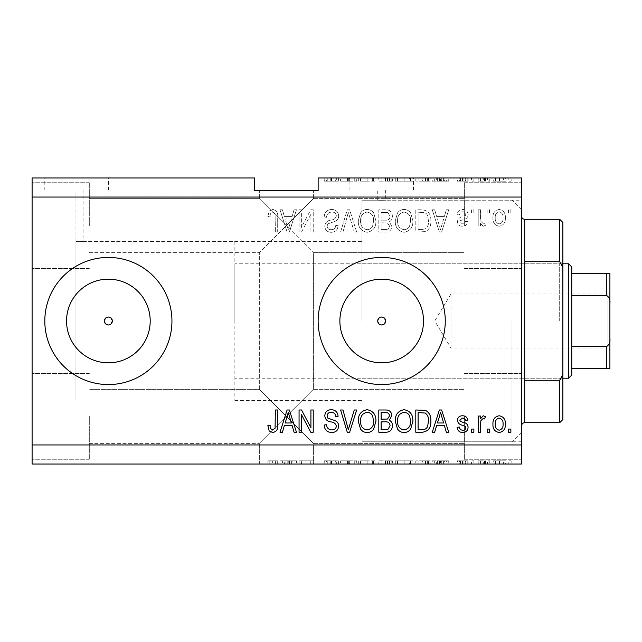 <?xml version="1.0" encoding="UTF-8"?>
<svg xmlns="http://www.w3.org/2000/svg" width="642" height="642" viewBox="0 0 642 642"><rect width="100%" height="100%" fill="white"/><g stroke="black" fill="none" stroke-linecap="round" stroke-linejoin="round"><path stroke-width="0.48" stroke-dasharray="3.21 2.41" d="M108.378 279.174A41.826 41.826 0 0 0 66.551 321A41.826 41.826 0 0 0 108.378 362.826A41.826 41.826 0 0 0 150.204 321A41.826 41.826 0 0 0 108.378 279.174M381.701 279.174A41.826 41.826 0 0 0 339.875 321A41.826 41.826 0 0 0 381.701 362.826A41.826 41.826 0 0 0 423.527 321A41.826 41.826 0 0 0 381.701 279.174M381.701 257.434A63.566 63.566 0 0 0 318.143 321A63.566 63.566 0 0 0 381.701 384.566A63.566 63.566 0 0 0 445.267 321A63.566 63.566 0 0 0 381.701 257.434M108.378 257.434A63.566 63.566 0 0 0 44.812 321A63.566 63.566 0 0 0 108.378 384.566A63.566 63.566 0 0 0 171.944 321A63.566 63.566 0 0 0 108.378 257.434M234.868 241.544L234.868 400.456L234.868 241.544L75.957 241.544L79.929 241.641L75.957 241.544L75.957 400.456L75.957 190.056L79.929 190.056L75.957 190.056M76.599 177.978L44.812 177.978L76.599 177.978M76.599 190.056L44.812 190.056L76.599 190.056M381.701 190.056L413.488 190.056L381.701 190.056M381.701 200.296C376.581 200.224 376.581 200.224 381.701 200.296C376.581 200.224 376.581 200.224 381.701 200.296C386.829 200.224 386.829 200.224 381.701 200.296C386.829 200.224 386.829 200.224 381.701 200.296M381.701 177.978L413.488 177.978L381.701 177.978M377.729 321A3.972 3.972 0 0 1 381.701 317.028A3.972 3.972 0 0 1 385.673 321C383.033 326.12 380.385 326.12 377.729 321C380.377 315.88 383.025 315.88 385.673 321A3.972 3.972 0 0 1 381.701 324.972A3.972 3.972 0 0 1 377.729 321M104.405 321A3.972 3.972 0 0 1 108.378 317.028A3.972 3.972 0 0 1 112.35 321C109.702 326.12 107.053 326.12 104.405 321C107.045 315.88 109.694 315.88 112.35 321A3.972 3.972 0 0 1 108.378 324.972A3.972 3.972 0 0 1 104.405 321M66.551 321A41.826 41.826 0 0 1 108.378 279.174A41.826 41.826 0 0 1 150.204 321A41.826 41.826 0 0 1 108.378 362.826A41.826 41.826 0 0 1 66.551 321A41.826 41.826 0 0 1 108.378 279.174A41.826 41.826 0 0 1 150.204 321A41.826 41.826 0 0 1 108.378 362.826A41.826 41.826 0 0 1 66.551 321M339.875 321A41.826 41.826 0 0 1 381.701 279.174A41.826 41.826 0 0 1 423.527 321A41.826 41.826 0 0 1 381.701 362.826A41.826 41.826 0 0 1 339.875 321A41.826 41.826 0 0 1 381.701 279.174A41.826 41.826 0 0 1 423.527 321A41.826 41.826 0 0 1 381.701 362.826A41.826 41.826 0 0 1 339.875 321M318.143 321A63.566 63.566 0 0 1 381.701 257.434A63.566 63.566 0 0 1 445.267 321A63.566 63.566 0 0 1 381.701 384.566A63.566 63.566 0 0 1 318.143 321A63.566 63.566 0 0 1 381.701 257.434A63.566 63.566 0 0 1 445.267 321A63.566 63.566 0 0 1 381.701 384.566A63.566 63.566 0 0 1 318.143 321M44.812 321A63.566 63.566 0 0 1 108.378 257.434A63.566 63.566 0 0 1 171.944 321A63.566 63.566 0 0 1 108.378 384.566A63.566 63.566 0 0 1 44.812 321A63.566 63.566 0 0 1 108.378 257.434A63.566 63.566 0 0 1 171.944 321A63.566 63.566 0 0 1 108.378 384.566A63.566 63.566 0 0 1 44.812 321M286.356 190.69L313.376 190.69L286.356 190.69M286.356 225.655L259.344 198.635L286.356 225.655L259.344 198.635L286.356 225.655L259.344 198.635L286.356 225.655L259.344 198.635L286.356 225.655L259.344 252.667L313.376 198.635L286.356 225.655L313.376 198.635L286.356 225.655L313.376 198.635L286.356 225.655L313.376 198.635L286.356 225.655L313.376 252.667L286.356 225.655M286.356 416.345L259.344 443.365L286.356 416.345L259.344 443.365L286.356 416.345L259.344 389.333L286.356 416.345L259.344 389.333L286.356 416.345L259.344 443.365L286.356 416.345L259.344 443.365L286.356 416.345L259.344 389.333L286.356 416.345L259.344 389.333L286.356 416.345L313.376 389.333L286.356 416.345L313.376 389.333L286.356 416.345L313.376 389.333L286.356 416.345L313.376 389.333L286.356 416.345L313.376 443.365L286.356 416.345M286.356 464.022L313.376 464.022L286.356 464.022M89.31 416.345L89.31 459.255L89.31 416.345M89.31 225.655L89.31 182.745L89.31 225.655M32.1 225.655L32.1 182.745L32.1 225.655M32.1 416.345L32.1 459.255L32.1 416.345M521.545 225.655L521.545 182.745L521.545 225.655M464.335 225.655L464.335 182.745L464.335 225.655M521.545 416.345L521.545 459.255L521.545 416.345M464.335 416.345L464.335 459.255L464.335 416.345M79.929 241.641C85.057 241.536 85.057 241.536 79.929 241.641C85.057 241.536 85.057 241.536 79.929 241.641M362 321L362 200.224L362 321M521.545 321L521.545 200.224L521.545 321M32.1 197.046L32.1 177.978L254.577 177.978L254.577 190.69L318.143 190.69L318.143 177.978L521.545 177.978L521.545 444.954L32.1 444.954L32.1 197.046L521.545 197.046M338.655 177.978L324.21 177.978L338.655 177.978L338.655 181.156L331.649 181.156L331.649 177.978M356.655 177.978L340.605 177.978L356.655 177.978L356.655 181.156L349.649 181.156L349.649 177.978M360.555 181.156L375.923 181.156L367.112 181.156L367.096 177.978L358.3 177.978L375.923 177.978L360.611 177.978L367.096 177.978L367.112 181.156L360.555 181.156L360.555 177.978M412.91 181.156L395.287 181.156L404.107 181.156L404.099 177.978L395.287 177.978L412.91 177.978L404.099 177.978L404.107 181.156L412.91 181.156L412.91 177.978M436.616 177.978L448.734 177.978L436.616 177.978L436.616 181.156L434.674 181.156L434.674 177.978M511.144 177.978L508.833 177.978L511.144 177.978L511.144 181.156L508.833 181.156L508.833 177.978L508.833 181.156L511.144 181.156L511.144 177.978M505.655 177.978L493.233 177.978L505.655 177.978L505.655 181.156L499.444 181.156L499.444 177.978L499.444 181.156L493.233 181.156L493.233 177.978M489.766 177.978L487.455 177.978L489.766 177.978L489.766 181.156L487.455 181.156L487.455 177.978L487.455 181.156L489.766 181.156L489.766 177.978M483.249 181.156L480.521 181.156L480.521 177.978L478.21 177.978L485.432 177.978L480.521 177.978L480.521 181.156L478.21 181.156L478.21 177.978L478.21 181.156L480.521 181.156L480.521 177.978L480.521 181.156L483.249 181.156L483.249 177.978M473.876 177.978L471.557 177.978L473.876 177.978L473.876 181.156L471.557 181.156L471.557 177.978L471.557 181.156L473.876 181.156L473.876 177.978M468.09 177.978L457.112 177.978L468.09 177.978L468.09 181.156L462.625 181.156L462.625 177.978M430.822 177.978L415.799 177.978L430.822 177.978L430.822 181.156L422.356 181.156L422.356 177.978M392.39 177.978L378.812 177.978L392.39 177.978L392.39 181.156L378.812 181.156L378.812 177.978L378.812 181.156L391.813 181.156L391.813 177.978M301.531 460.844L313.232 460.844L301.379 460.844L301.379 464.022L313.232 464.022L301.379 464.022L301.379 460.844L299.068 460.844L299.068 464.022L299.068 460.844L301.531 460.844L301.531 464.022M338.655 464.022L324.21 464.022L338.655 464.022L338.655 460.844L331.649 460.844L331.649 464.022M356.655 464.022L340.605 464.022L356.655 464.022L356.655 460.844L349.649 460.844L349.649 464.022M360.555 460.844L375.923 460.844L367.112 460.844L367.096 464.022L358.3 464.022L375.923 464.022L360.611 464.022L367.096 464.022L367.112 460.844L360.555 460.844L360.555 464.022M412.91 460.844L395.287 460.844L404.107 460.844L404.099 464.022L395.287 464.022L412.91 464.022L404.099 464.022L404.107 460.844L412.91 460.844L412.91 464.022M436.616 464.022L448.734 464.022L436.616 464.022L436.616 460.844L434.674 460.844L434.674 464.022M511.144 464.022L508.833 464.022L511.144 464.022L511.144 460.844L508.833 460.844L508.833 464.022L508.833 460.844L511.144 460.844L511.144 464.022M32.1 444.954L32.1 464.022L521.545 464.022L521.545 444.954M505.655 464.022L493.233 464.022L505.655 464.022L505.655 460.844L499.444 460.844L499.444 464.022L499.444 460.844L493.233 460.844L493.233 464.022M489.766 464.022L487.455 464.022L489.766 464.022L489.766 460.844L487.455 460.844L487.455 464.022L487.455 460.844L489.766 460.844L489.766 464.022M483.249 460.844L480.521 460.844L480.521 464.022L478.21 464.022L485.432 464.022L480.521 464.022L480.521 460.844L478.21 460.844L478.21 464.022L478.21 460.844L480.521 460.844L480.521 464.022L480.521 460.844L483.249 460.844L483.249 464.022M473.876 464.022L471.557 464.022L473.876 464.022L473.876 460.844L471.557 460.844L471.557 464.022L471.557 460.844L473.876 460.844L473.876 464.022M468.09 464.022L457.112 464.022L468.09 464.022L468.09 460.844L462.625 460.844L462.625 464.022M430.822 464.022L415.799 464.022L430.822 464.022L430.822 460.844L422.356 460.844L422.356 464.022M392.39 464.022L378.812 464.022L392.39 464.022L392.39 460.844L378.812 460.844L378.812 464.022L378.812 460.844L391.813 460.844L391.813 464.022M284.35 464.022L296.468 464.022L284.35 464.022L284.35 460.844L282.408 460.844L282.408 464.022M272.665 464.022L277.689 464.022L272.665 464.022L272.665 460.844L269.191 460.844L269.191 464.022M301.379 227.477L301.379 209.765L299.068 209.765L299.068 232.011L301.531 232.011L310.913 214.276L310.913 232.011L313.232 232.011L313.232 209.765L310.752 209.765L301.379 227.477L301.379 209.765L299.068 209.765L299.068 232.011L301.531 232.011L310.913 214.276L310.913 232.011L313.232 232.011L313.232 209.765L310.752 209.765L301.379 227.477M338.655 215.953C338.238 211.756 335.902 209.597 331.649 209.477C326.963 209.765 324.483 212.269 324.21 216.988L326.521 217.277C326.818 214.011 328.592 212.277 331.842 212.077C334.522 212.053 336.015 213.321 336.344 215.881C335.654 218.473 333.8 219.869 330.782 220.094C327.163 220.679 325.165 222.718 324.788 226.201C325.117 230.117 327.276 232.147 331.24 232.3C335.469 232.091 337.748 229.876 338.077 225.655L335.766 225.366C335.557 228.143 334.073 229.587 331.32 229.7C328.808 229.74 327.396 228.56 327.099 226.153L327.821 223.889L335.22 221.265C337.483 220.214 338.623 218.449 338.655 215.953C338.238 211.756 335.902 209.597 331.649 209.477C326.963 209.765 324.483 212.269 324.21 216.988L326.521 217.277C326.818 214.011 328.592 212.277 331.842 212.077C334.522 212.053 336.015 213.321 336.344 215.881C335.654 218.473 333.8 219.869 330.782 220.094C327.163 220.679 325.165 222.718 324.788 226.201C325.117 230.117 327.276 232.147 331.24 232.3C335.469 232.091 337.748 229.876 338.077 225.655L335.766 225.366C335.557 228.143 334.073 229.587 331.32 229.7C328.808 229.74 327.396 228.56 327.099 226.153L327.821 223.889L335.22 221.265C337.483 220.214 338.623 218.449 338.655 215.953M356.655 232.011L349.649 209.765L347.266 209.765L340.605 232.011L342.988 232.011L348.333 212.366L354.256 232.011L356.655 232.011L349.649 209.765L347.266 209.765L340.605 232.011L342.988 232.011L348.333 212.366L354.256 232.011L356.655 232.011M367.112 209.477C364.343 209.517 362.152 210.68 360.555 212.959L358.3 220.591C358.035 227.212 360.973 231.112 367.128 232.3C373.154 231.144 376.092 227.332 375.923 220.864L373.66 212.871C372.039 210.648 369.856 209.517 367.112 209.477C364.343 209.517 362.152 210.68 360.555 212.959L358.3 220.591C358.035 227.212 360.973 231.112 367.128 232.3C373.154 231.144 376.092 227.332 375.923 220.864L373.66 212.871C372.039 210.648 369.856 209.517 367.112 209.477M404.099 209.477C401.322 209.517 399.139 210.68 397.534 212.959L395.287 220.591C395.015 227.212 397.96 231.112 404.107 232.3C410.142 231.144 413.071 227.332 412.91 220.864L410.639 212.871C409.018 210.648 406.835 209.517 404.099 209.477C401.322 209.517 399.139 210.68 397.534 212.959L395.287 220.591C395.015 227.212 397.96 231.112 404.107 232.3C410.142 231.144 413.071 227.332 412.91 220.864L410.639 212.871C409.018 210.648 406.835 209.517 404.099 209.477M436.616 216.41L434.674 209.765L432.267 209.765L439.369 232.011L441.624 232.011L448.734 209.765L446.334 209.765L444.384 216.41L436.616 216.41L434.674 209.765L432.267 209.765L439.369 232.011L441.624 232.011L448.734 209.765L446.334 209.765L444.384 216.41L436.616 216.41M510.855 212.943L510.855 209.765L508.544 209.765L508.544 212.943L510.855 212.943L510.855 209.765L508.544 209.765L508.544 212.943L510.855 212.943M505.366 218.023C505.671 213.2 503.601 210.351 499.155 209.477C494.773 210.327 492.703 213.12 492.944 217.855C492.687 222.597 494.757 225.39 499.155 226.233C503.488 225.406 505.559 222.67 505.366 218.023C505.671 213.2 503.601 210.351 499.155 209.477C494.773 210.327 492.703 213.12 492.944 217.855C492.687 222.597 494.757 225.39 499.155 226.233C503.488 225.406 505.559 222.67 505.366 218.023M489.477 212.943L489.477 209.765L487.166 209.765L487.166 212.943L489.477 212.943L489.477 209.765L487.166 209.765L487.166 212.943L489.477 212.943M480.521 218.152L480.521 209.765L478.21 209.765L478.21 225.944L480.521 225.944L480.521 223.36L483.249 226.233L485.432 225.366L484.566 223.055L482.993 223.344L480.93 221.458L480.521 209.765L478.21 209.765L478.21 225.944L480.521 225.944L480.521 223.36L483.249 226.233L485.432 225.366L484.566 223.055L482.993 223.344L480.93 221.458L480.521 218.152M473.876 212.943L473.876 209.765L471.557 209.765L471.557 212.943L473.876 212.943L473.876 209.765L471.557 209.765L471.557 212.943L473.876 212.943M468.09 214.693C467.841 211.338 466.02 209.597 462.625 209.477C459.367 209.645 457.529 211.378 457.112 214.677L459.423 214.966C459.656 212.935 460.771 211.876 462.786 211.788C464.551 211.764 465.554 212.606 465.779 214.292L465.257 215.76L463.075 216.659C459.857 217.052 457.971 218.705 457.401 221.618C457.706 224.652 459.415 226.193 462.529 226.233C465.619 226.177 467.376 224.636 467.801 221.61L465.49 221.321C465.273 223.015 464.318 223.881 462.609 223.922L459.712 221.939L460.442 220.599L463.034 219.668C466.148 219.283 467.833 217.622 468.09 214.693C467.841 211.338 466.02 209.597 462.625 209.477C459.367 209.645 457.529 211.378 457.112 214.677L459.423 214.966C459.656 212.935 460.771 211.876 462.786 211.788C464.551 211.764 465.554 212.606 465.779 214.292L465.257 215.76L463.075 216.659C459.857 217.052 457.971 218.705 457.401 221.618C457.706 224.652 459.415 226.193 462.529 226.233C465.619 226.177 467.376 224.636 467.801 221.61L465.49 221.321C465.273 223.015 464.318 223.881 462.609 223.922L459.712 221.939L460.442 220.599L463.034 219.668C466.148 219.283 467.833 217.622 468.09 214.693M430.822 221.008C431.215 214.42 428.399 210.672 422.356 209.765L415.799 209.765L415.799 232.011L425.606 231.602C429.45 229.274 431.183 225.743 430.822 221.008C431.215 214.42 428.399 210.672 422.356 209.765L415.799 209.765L415.799 232.011L425.606 231.602C429.45 229.274 431.183 225.743 430.822 221.008M392.39 216.298C392.206 211.972 389.959 209.798 385.665 209.765L378.812 209.765L378.812 232.011L385.714 232.011C389.453 231.987 391.484 230.125 391.813 226.417L389.333 221.755C391.468 220.599 392.487 218.778 392.39 216.298C392.206 211.972 389.959 209.798 385.665 209.765L378.812 209.765L378.812 232.011L385.714 232.011C389.453 231.987 391.484 230.125 391.813 226.417L389.333 221.755C391.468 220.599 392.487 218.778 392.39 216.298M284.35 216.41L282.408 209.765L280 209.765L287.11 232.011L289.357 232.011L296.468 209.765L294.068 209.765L292.126 216.41L284.35 216.41L282.408 209.765L280 209.765L287.11 232.011L289.357 232.011L296.468 209.765L294.068 209.765L292.126 216.41L284.35 216.41M272.665 209.477L269.191 211.041L267.866 216.41L270.178 216.699C269.889 214.292 270.755 212.751 272.77 212.077L275.073 213.754L275.378 232.011L277.689 232.011L277.689 216.908C278.138 212.703 276.461 210.223 272.665 209.477L269.191 211.041L267.866 216.41L270.178 216.699C269.889 214.292 270.755 212.751 272.77 212.077L275.073 213.754L275.378 232.011L277.689 232.011L277.689 216.908C278.138 212.703 276.461 210.223 272.665 209.477M108.378 324.972L111.186 323.809M503.055 217.863C503.328 221.121 502.004 223.143 499.099 223.922C496.258 223.087 494.982 221.065 495.255 217.863C494.974 214.588 496.298 212.566 499.211 211.788C502.044 212.63 503.328 214.653 503.055 217.863C503.328 221.121 502.004 223.143 499.099 223.922C496.258 223.087 494.982 221.065 495.255 217.863C494.974 214.588 496.298 212.566 499.211 211.788C502.044 212.63 503.328 214.653 503.055 217.863M440.5 229.692L437.371 219.01L443.622 219.01L440.5 229.692L437.371 219.01L443.622 219.01L440.5 229.692M422.011 229.411L418.111 229.411L418.111 212.366L422.075 212.366C424.731 212.165 426.577 213.248 427.628 215.608L428.511 221.041C428.824 224.395 427.708 227.035 425.164 228.969L418.111 229.411L418.111 212.366L422.075 212.366C424.731 212.165 426.577 213.248 427.628 215.608L428.511 221.041C428.824 224.395 427.708 227.035 425.164 228.969L422.011 229.411M409.628 225.96C408.529 228.303 406.699 229.555 404.131 229.7C399.42 228.737 397.238 225.687 397.599 220.559C397.446 215.768 399.605 212.943 404.075 212.077C408.681 213.008 410.848 215.961 410.599 220.928L409.628 225.96C408.529 228.303 406.699 229.555 404.131 229.7C399.42 228.737 397.238 225.687 397.599 220.559C397.446 215.768 399.605 212.943 404.075 212.077C408.681 213.008 410.848 215.961 410.599 220.928L409.628 225.96M385.385 220.166L381.123 220.166L381.123 212.366L387.953 212.646L390.079 216.274C389.83 219.058 388.266 220.35 385.385 220.166L381.123 220.166L381.123 212.366L387.953 212.646L390.079 216.274C389.83 219.058 388.266 220.35 385.385 220.166M384.911 229.411L381.123 229.411L381.123 222.766L387.479 222.975L389.501 226.048C389.204 228.64 387.672 229.764 384.911 229.411L381.123 229.411L381.123 222.766L387.479 222.975L389.501 226.048C389.204 228.64 387.672 229.764 384.911 229.411M372.649 225.96C371.549 228.303 369.712 229.555 367.144 229.7C362.433 228.737 360.258 225.687 360.611 220.559C360.467 215.768 362.626 212.943 367.096 212.077C371.694 213.008 373.869 215.961 373.612 220.928L372.649 225.96C371.549 228.303 369.712 229.555 367.144 229.7C362.433 228.737 360.258 225.687 360.611 220.559C360.467 215.768 362.626 212.943 367.096 212.077C371.694 213.008 373.869 215.961 373.612 220.928L372.649 225.96M288.234 229.692L285.104 219.01L291.356 219.01L288.234 229.692L285.104 219.01L291.356 219.01L288.234 229.692M269.191 430.959L267.866 425.59L270.178 425.301C269.889 427.708 270.755 429.249 272.77 429.923L275.073 428.246L275.378 409.989L277.689 409.989L277.689 425.092C278.138 429.297 276.461 431.777 272.665 432.523L269.191 430.959M434.674 432.235L432.267 432.235L439.369 409.989L441.624 409.989L448.734 432.235L446.334 432.235L444.384 425.59L436.616 425.59L434.674 432.235M440.5 412.308L437.371 422.99L443.622 422.99L440.5 412.308M462.625 432.523C459.367 432.355 457.529 430.622 457.112 427.323L459.423 427.034C459.656 429.065 460.771 430.124 462.786 430.212C464.551 430.236 465.554 429.394 465.779 427.708L465.257 426.24L463.075 425.341C459.857 424.948 457.971 423.295 457.401 420.382C457.706 417.348 459.415 415.807 462.529 415.767C465.619 415.823 467.376 417.364 467.801 420.39L465.49 420.679C465.273 418.985 464.318 418.119 462.609 418.078L459.712 420.061L460.442 421.401L463.034 422.332C466.148 422.717 467.833 424.378 468.09 427.307C467.841 430.662 466.02 432.403 462.625 432.523M473.876 432.235L471.557 432.235L471.557 429.057L473.876 429.057L473.876 432.235M480.521 432.235L478.21 432.235L478.21 416.056L480.521 416.056L480.521 418.64L483.249 415.767L485.432 416.634L484.566 418.945L482.993 418.656L480.93 420.542L480.521 432.235M510.855 432.235L508.544 432.235L508.544 429.057L510.855 429.057L510.855 432.235M499.155 432.523C494.773 431.673 492.703 428.88 492.944 424.145C492.687 419.403 494.757 416.61 499.155 415.767C503.488 416.594 505.559 419.33 505.366 423.977C505.671 428.8 503.601 431.649 499.155 432.523M503.055 424.137C503.328 420.879 502.004 418.857 499.099 418.078C496.258 418.913 494.982 420.935 495.255 424.137C494.974 427.411 496.298 429.434 499.211 430.212C502.044 429.37 503.328 427.347 503.055 424.137M489.477 432.235L487.166 432.235L487.166 429.057L489.477 429.057L489.477 432.235M422.356 432.235L415.799 432.235L415.799 409.989L425.606 410.398C429.45 412.726 431.183 416.257 430.822 420.992C431.215 427.58 428.399 431.328 422.356 432.235M422.011 412.589L418.111 412.589L418.111 429.634L422.075 429.634C424.731 429.835 426.577 428.752 427.628 426.392L428.511 420.959C428.824 417.605 427.708 414.965 425.164 413.031L422.011 412.589M397.534 429.041L395.287 421.409C395.015 414.788 397.96 410.888 404.107 409.7C410.142 410.856 413.071 414.668 412.91 421.136L410.639 429.129C409.018 431.352 406.835 432.483 404.099 432.523C401.322 432.483 399.139 431.32 397.534 429.041M409.628 416.04C408.529 413.697 406.699 412.445 404.131 412.3C399.42 413.263 397.238 416.313 397.599 421.441C397.446 426.232 399.605 429.057 404.075 429.923C408.681 428.992 410.848 426.039 410.599 421.072L409.628 416.04M385.665 432.235L378.812 432.235L378.812 409.989L385.714 409.989C389.453 410.013 391.484 411.875 391.813 415.583L389.333 420.245C391.468 421.401 392.487 423.222 392.39 425.702C392.206 430.028 389.959 432.202 385.665 432.235M385.385 421.834L381.123 421.834L381.123 429.634L387.953 429.354L390.079 425.726C389.83 422.942 388.266 421.65 385.385 421.834M384.911 412.589L381.123 412.589L381.123 419.234L387.479 419.025L389.501 415.952C389.204 413.36 387.672 412.236 384.911 412.589M360.555 429.041L358.3 421.409C358.035 414.788 360.973 410.888 367.128 409.7C373.154 410.856 376.092 414.668 375.923 421.136L373.66 429.129C372.039 431.352 369.856 432.483 367.112 432.523C364.343 432.483 362.152 431.32 360.555 429.041M372.649 416.04C371.549 413.697 369.712 412.445 367.144 412.3C362.433 413.263 360.258 416.313 360.611 421.441C360.467 426.232 362.626 429.057 367.096 429.923C371.694 428.992 373.869 426.039 373.612 421.072L372.649 416.04M349.649 432.235L347.266 432.235L340.605 409.989L342.988 409.989L348.333 429.634L354.256 409.989L356.655 409.989L349.649 432.235M331.649 432.523C326.963 432.235 324.483 429.731 324.21 425.012L326.521 424.723C326.818 427.989 328.592 429.723 331.842 429.923C334.522 429.947 336.015 428.679 336.344 426.119C335.654 423.527 333.8 422.131 330.782 421.906C327.163 421.321 325.165 419.282 324.788 415.799C325.117 411.883 327.276 409.853 331.24 409.7C335.469 409.909 337.748 412.124 338.077 416.345L335.766 416.634C335.557 413.857 334.073 412.413 331.32 412.3C328.808 412.26 327.396 413.44 327.099 415.847L327.821 418.111L335.22 420.735C337.483 421.786 338.623 423.551 338.655 426.047C338.238 430.244 335.902 432.403 331.649 432.523M301.379 432.235L299.068 432.235L299.068 409.989L301.531 409.989L310.913 427.724L310.913 409.989L313.232 409.989L313.232 432.235L310.752 432.235L301.379 414.523L301.379 432.235M282.408 432.235L280 432.235L287.11 409.989L289.357 409.989L296.468 432.235L294.068 432.235L292.126 425.59L284.35 425.59L282.408 432.235M288.234 412.308L285.104 422.99L291.356 422.99L288.234 412.308M493.233 460.844L505.655 460.844M503.344 460.844L495.544 460.844L503.344 460.844L503.344 464.022L495.544 464.022L503.344 464.022M499.388 460.844L499.388 464.022M495.544 460.844L495.544 464.022M499.5 460.844L499.5 464.022M485.432 460.844L485.432 464.022M484.566 460.844L484.566 464.022M482.993 460.844L482.993 464.022M480.93 460.844L480.93 464.022M462.625 460.844L457.112 460.844L457.112 464.022M457.112 460.844L459.423 460.844L459.423 464.022M459.423 460.844L462.786 460.844L462.786 464.022M462.786 460.844L465.779 460.844L465.779 464.022M465.779 460.844L465.257 460.844L465.257 464.022M465.257 460.844L457.401 460.844L457.401 464.022M457.401 460.844L462.529 460.844L462.529 464.022M462.529 460.844L467.801 460.844L467.801 464.022M467.801 460.844L465.49 460.844L465.49 464.022M465.49 460.844L462.609 460.844L462.609 464.022M462.609 460.844L459.712 460.844L459.712 464.022M459.712 460.844L460.442 460.844L460.442 464.022M460.442 460.844L468.09 460.844M434.674 460.844L432.267 460.844L432.267 464.022M432.267 460.844L439.369 460.844L439.369 464.022M439.369 460.844L441.624 460.844L441.624 464.022M441.624 460.844L448.734 460.844L448.734 464.022M448.734 460.844L446.334 460.844L446.334 464.022M446.334 460.844L444.384 460.844L444.384 464.022M444.384 460.844L436.616 460.844M440.5 460.844L437.371 460.844L443.622 460.844L440.5 460.844L440.5 464.022L437.371 464.022L440.5 464.022M439.465 460.844L439.465 464.022M437.371 460.844L437.371 464.022M443.622 460.844L443.622 464.022M422.356 460.844L415.799 460.844L415.799 464.022L415.799 460.844L425.606 460.844L425.606 464.022M425.606 460.844L430.822 460.844M422.011 460.844L428.511 460.844L422.011 460.844L422.011 464.022L418.111 464.022L428.511 464.022L422.011 464.022M418.111 460.844L418.111 464.022L418.111 460.844M425.164 460.844L425.164 464.022M428.511 460.844L428.511 464.022M427.628 460.844L427.628 464.022M422.075 460.844L422.075 464.022L422.067 460.844M397.534 460.844L397.534 464.022M395.287 460.844L395.287 464.022M410.639 460.844L410.639 464.022M409.628 460.844L397.599 460.844L410.599 460.844L409.628 460.844L409.628 464.022L397.599 464.022L409.628 464.022M404.131 460.844L404.131 464.022M397.599 460.844L397.599 464.022M410.599 460.844L410.599 464.022M404.075 460.844L404.075 464.022M391.813 460.844L389.333 460.844L389.333 464.022M389.333 460.844L392.39 460.844M385.385 460.844L390.079 460.844L385.385 460.844L385.385 464.022L381.123 464.022L390.079 464.022L385.385 464.022M384.911 460.844L389.501 460.844L384.911 460.844L384.911 464.022M381.123 460.844L381.123 464.022L381.123 460.844M389.501 460.844L389.501 464.022M387.479 460.844L387.479 464.022M390.079 460.844L390.079 464.022M387.953 460.844L387.953 464.022M385.714 460.844L385.714 464.022L385.714 460.844M358.3 460.844L358.3 464.022M367.128 460.844L367.128 464.022L367.144 460.844L360.611 460.844L367.144 460.844M375.923 460.844L375.923 464.022M373.66 460.844L373.66 464.022M360.611 460.844L360.611 464.022M372.649 460.844L372.649 464.022M373.612 460.844L373.612 464.022M349.649 460.844L347.266 460.844L347.266 464.022M347.266 460.844L340.605 460.844L340.605 464.022M340.605 460.844L342.988 460.844L342.988 464.022M342.988 460.844L348.333 460.844L348.333 464.022M348.333 460.844L354.256 460.844L354.256 464.022M354.256 460.844L356.655 460.844M331.649 460.844L324.21 460.844L324.21 464.022M324.21 460.844L326.521 460.844L326.521 464.022M326.521 460.844L331.842 460.844L331.842 464.022M331.842 460.844L336.344 460.844L336.344 464.022M336.344 460.844L324.788 460.844L324.788 464.022M324.788 460.844L331.24 460.844L331.24 464.022M331.24 460.844L338.077 460.844L338.077 464.022M338.077 460.844L335.766 460.844L335.766 464.022M335.766 460.844L331.32 460.844L331.32 464.022M331.32 460.844L327.099 460.844L327.099 464.022M327.099 460.844L327.821 460.844L327.821 464.022M327.821 460.844L335.22 460.844L335.22 464.022M335.22 460.844L338.655 460.844M310.913 460.844L310.913 464.022L310.913 460.844M313.232 460.844L313.232 464.022L313.232 460.844M310.752 460.844L310.752 464.022M282.408 460.844L280 460.844L280 464.022M280 460.844L287.11 460.844L287.11 464.022M287.11 460.844L289.357 460.844L289.357 464.022M289.357 460.844L296.468 460.844L296.468 464.022M296.468 460.844L294.068 460.844L294.068 464.022M294.068 460.844L292.126 460.844L292.126 464.022M292.126 460.844L284.35 460.844M288.234 460.844L285.104 460.844L291.356 460.844L288.234 460.844L288.234 464.022L285.104 464.022L288.234 464.022M287.199 460.844L287.199 464.022M285.104 460.844L285.104 464.022M291.356 460.844L291.356 464.022M269.191 460.844L267.866 460.844L267.866 464.022M267.866 460.844L270.178 460.844L270.178 464.022M270.178 460.844L272.77 460.844L272.77 464.022M272.77 460.844L275.073 460.844L275.073 464.022M275.073 460.844L275.378 464.022L275.378 460.844L277.689 460.844L277.689 464.022L277.689 460.844L272.665 460.844M493.233 181.156L505.655 181.156M503.344 181.156L495.544 181.156L503.344 181.156L503.344 177.978L495.544 177.978L503.344 177.978M499.388 181.156L499.388 177.978M495.544 181.156L495.544 177.978M499.5 181.156L499.5 177.978M485.432 181.156L485.432 177.978M484.566 181.156L484.566 177.978M482.993 181.156L482.993 177.978M480.93 181.156L480.93 177.978M462.625 181.156L457.112 181.156L457.112 177.978M457.112 181.156L459.423 181.156L459.423 177.978M459.423 181.156L462.786 181.156L462.786 177.978M462.786 181.156L465.779 181.156L465.779 177.978M465.779 181.156L465.257 181.156L465.257 177.978M465.257 181.156L457.401 181.156L457.401 177.978M457.401 181.156L462.529 181.156L462.529 177.978M462.529 181.156L467.801 181.156L467.801 177.978M467.801 181.156L465.49 181.156L465.49 177.978M465.49 181.156L462.609 181.156L462.609 177.978M462.609 181.156L459.712 181.156L459.712 177.978M459.712 181.156L460.442 181.156L460.442 177.978M460.442 181.156L468.09 181.156M434.674 181.156L432.267 181.156L432.267 177.978M432.267 181.156L439.369 181.156L439.369 177.978M439.369 181.156L441.624 181.156L441.624 177.978M441.624 181.156L448.734 181.156L448.734 177.978M448.734 181.156L446.334 181.156L446.334 177.978M446.334 181.156L444.384 181.156L444.384 177.978M444.384 181.156L436.616 181.156M440.5 181.156L437.371 181.156L443.622 181.156L440.5 181.156L440.5 177.978L437.371 177.978L440.5 177.978M439.465 181.156L439.465 177.978M437.371 181.156L437.371 177.978M443.622 181.156L443.622 177.978M422.356 181.156L415.799 181.156L415.799 177.978L415.799 181.156L425.606 181.156L425.606 177.978M425.606 181.156L430.822 181.156M422.011 181.156L428.511 181.156L422.011 181.156L422.011 177.978L418.111 177.978L428.511 177.978L422.011 177.978M418.111 181.156L418.111 177.978L418.111 181.156M425.164 181.156L425.164 177.978M428.511 181.156L428.511 177.978M427.628 181.156L427.628 177.978M422.075 181.156L422.075 177.978L422.067 181.156M397.534 181.156L397.534 177.978M395.287 181.156L395.287 177.978M410.639 181.156L410.639 177.978M409.628 181.156L397.599 181.156L410.599 181.156L409.628 181.156L409.628 177.978L397.599 177.978L409.628 177.978M404.131 181.156L404.131 177.978M397.599 181.156L397.599 177.978M410.599 181.156L410.599 177.978M404.075 181.156L404.075 177.978M391.813 181.156L389.333 181.156L389.333 177.978M389.333 181.156L392.39 181.156M385.385 181.156L390.079 181.156L385.385 181.156L385.385 177.978L381.123 177.978L390.079 177.978L385.385 177.978M384.911 181.156L389.501 181.156L384.911 181.156L384.911 177.978M381.123 181.156L381.123 177.978L381.123 181.156M389.501 181.156L389.501 177.978M387.479 181.156L387.479 177.978M390.079 181.156L390.079 177.978M387.953 181.156L387.953 177.978M385.714 181.156L385.714 177.978L385.714 181.156M358.3 181.156L358.3 177.978M367.128 181.156L367.128 177.978L367.144 181.156L360.611 181.156L367.144 181.156M375.923 181.156L375.923 177.978M373.66 181.156L373.66 177.978M360.611 181.156L360.611 177.978M372.649 181.156L372.649 177.978M373.612 181.156L373.612 177.978M349.649 181.156L347.266 181.156L347.266 177.978M347.266 181.156L340.605 181.156L340.605 177.978M340.605 181.156L342.988 181.156L342.988 177.978M342.988 181.156L348.333 181.156L348.333 177.978M348.333 181.156L354.256 181.156L354.256 177.978M354.256 181.156L356.655 181.156M331.649 181.156L324.21 181.156L324.21 177.978M324.21 181.156L326.521 181.156L326.521 177.978M326.521 181.156L331.842 181.156L331.842 177.978M331.842 181.156L336.344 181.156L336.344 177.978M336.344 181.156L324.788 181.156L324.788 177.978M324.788 181.156L331.24 181.156L331.24 177.978M331.24 181.156L338.077 181.156L338.077 177.978M338.077 181.156L335.766 181.156L335.766 177.978M335.766 181.156L331.32 181.156L331.32 177.978M331.32 181.156L327.099 181.156L327.099 177.978M327.099 181.156L327.821 181.156L327.821 177.978M327.821 181.156L335.22 181.156L335.22 177.978M335.22 181.156L338.655 181.156M79.929 190.056L83.901 190.056L79.929 190.056M562.865 321L562.865 260.612L562.865 321M559.688 321L559.688 263.79L559.688 321M559.688 422.701L559.688 380.289L524.723 380.289L524.723 261.711L559.688 261.711L559.688 219.299M512.011 321L512.011 441.776L512.011 321M562.865 419.523L562.865 222.477M559.688 380.289L562.865 374.655M562.865 267.345L559.688 261.711M524.723 422.701L524.723 219.299M524.723 380.289L524.723 261.711M609.9 321L609.9 292.078L609.9 349.922L607.99 348.012L607.99 293.988L607.99 348.012L450.989 348.012L450.989 293.988L450.989 348.012L434.754 321L450.989 293.988L607.99 293.988L609.9 292.078M568.579 263.79L568.579 378.21M571.765 375.032L571.765 266.968M234.868 321L234.868 263.79L234.868 321M571.765 368.677L606.722 368.677L606.722 346.423C609.266 344.714 610.325 342.138 609.9 338.695L609.9 273.323M571.765 295.577L606.722 295.577C609.266 297.294 610.325 299.87 609.9 303.305M571.765 346.423L606.722 346.423M571.765 273.323L606.722 273.323L606.722 295.577M609.9 368.677L609.9 338.695M463.075 460.844L463.075 464.022M463.034 460.844L463.034 464.022M441.768 460.844L441.768 464.022M385.665 460.844L385.665 464.022M385.208 460.844L385.208 464.022M347.442 460.844L347.442 464.022M349.304 460.844L349.304 464.022M330.782 460.844L330.782 464.022M331.36 460.844L331.36 464.022M289.502 460.844L289.502 464.022M275.378 460.844L275.378 464.022M463.075 181.156L463.075 177.978M463.034 181.156L463.034 177.978M441.768 181.156L441.768 177.978M385.665 181.156L385.665 177.978M385.208 181.156L385.208 177.978M347.442 181.156L347.442 177.978M349.304 181.156L349.304 177.978M330.782 181.156L330.782 177.978M331.36 181.156L331.36 177.978M44.812 190.056L44.812 177.978M521.545 209.765L512.011 200.224L362 200.224L377.729 200.224L377.729 190.056M349.922 190.056L349.922 177.978M259.344 198.635L259.344 190.69L259.344 198.635L89.31 198.635L259.344 198.635M259.344 464.022L259.344 443.365L259.344 464.022M259.344 389.333L259.344 252.667L259.344 389.333L89.31 389.333L259.344 389.333M89.31 182.745L32.1 182.745L89.31 182.745M89.31 373.443L32.1 373.443L89.31 373.443M464.335 182.745L521.545 182.745L464.335 182.745M464.335 373.443L521.545 373.443L464.335 373.443M83.901 190.056L83.901 241.544L362 241.544M385.673 190.056L385.673 200.224L521.545 200.224M313.376 389.333L464.335 389.333L313.376 389.333L313.376 252.667L464.335 252.667L313.376 252.667L313.376 389.333M313.376 198.635L464.335 198.635L313.376 198.635L313.376 190.69L313.376 198.635M313.376 443.365L464.335 443.365L313.376 443.365L313.376 464.022L313.376 443.365M521.545 432.235L512.011 441.776L362 441.776L521.545 441.776M234.868 400.456L362 400.456M464.335 459.255L521.545 459.255L464.335 459.255M464.335 268.557L521.545 268.557L464.335 268.557M89.31 459.255L32.1 459.255L89.31 459.255M89.31 268.557L32.1 268.557L89.31 268.557M89.31 252.667L259.344 252.667L89.31 252.667M89.31 443.365L259.344 443.365L89.31 443.365M413.488 190.056L413.488 177.978M108.378 190.056L108.378 177.978M362 263.79L559.688 263.79L562.865 260.612M362 378.21L559.688 378.21L562.865 381.388M562.865 378.21L234.868 378.21M562.865 263.79L234.868 263.79"/><path stroke-width="0.96" d="M377.729 321C377.969 323.416 379.294 324.74 381.701 324.972C384.117 324.732 385.441 323.407 385.673 321C385.441 318.592 384.117 317.268 381.701 317.028A3.972 3.972 0 0 0 377.729 321A3.972 3.972 0 0 0 381.701 324.972A3.972 3.972 0 0 0 385.673 321A3.972 3.972 0 0 0 381.701 317.028C379.294 317.26 377.969 318.584 377.729 321M111.186 323.809L112.35 321C112.117 318.592 110.793 317.268 108.378 317.028C105.962 317.26 104.638 318.584 104.405 321C104.646 323.416 105.97 324.74 108.378 324.972A3.972 3.972 0 0 0 112.35 321A3.972 3.972 0 0 0 108.378 317.028A3.972 3.972 0 0 0 104.405 321A3.972 3.972 0 0 0 108.378 324.972M108.378 279.174A41.826 41.826 0 0 0 66.551 321A41.826 41.826 0 0 0 108.378 362.826A41.826 41.826 0 0 0 150.204 321A41.826 41.826 0 0 0 108.378 279.174M381.701 279.174A41.826 41.826 0 0 0 339.875 321A41.826 41.826 0 0 0 381.701 362.826A41.826 41.826 0 0 0 423.527 321A41.826 41.826 0 0 0 381.701 279.174M381.701 257.434A63.566 63.566 0 0 0 318.143 321A63.566 63.566 0 0 0 381.701 384.566A63.566 63.566 0 0 0 445.267 321A63.566 63.566 0 0 0 381.701 257.434M108.378 257.434A63.566 63.566 0 0 0 44.812 321A63.566 63.566 0 0 0 108.378 384.566A63.566 63.566 0 0 0 171.944 321A63.566 63.566 0 0 0 108.378 257.434M521.545 197.046L32.1 197.046L32.1 177.978L254.577 177.978L254.577 190.69L318.143 190.69L318.143 177.978L521.545 177.978L521.545 464.022L32.1 464.022L32.1 444.954L521.545 444.954M301.379 414.523L301.379 432.235L299.068 432.235L299.068 409.989L301.531 409.989L310.913 427.724L310.913 409.989L313.232 409.989L313.232 432.235L310.752 432.235L301.379 414.523M338.655 426.047C338.238 430.244 335.902 432.403 331.649 432.523C326.963 432.235 324.483 429.731 324.21 425.012L326.521 424.723C326.818 427.989 328.592 429.723 331.842 429.923C334.522 429.947 336.015 428.679 336.344 426.119C335.654 423.527 333.8 422.131 330.782 421.906C327.163 421.321 325.165 419.282 324.788 415.799C325.117 411.883 327.276 409.853 331.24 409.7C335.469 409.909 337.748 412.124 338.077 416.345L335.766 416.634C335.557 413.857 334.073 412.413 331.32 412.3C328.808 412.26 327.396 413.44 327.099 415.847L327.821 418.111L335.22 420.735C337.483 421.786 338.623 423.551 338.655 426.047M356.655 409.989L349.649 432.235L347.266 432.235L340.605 409.989L342.988 409.989L348.333 429.634L354.256 409.989L356.655 409.989M367.112 432.523C364.343 432.483 362.152 431.32 360.555 429.041L358.3 421.409C358.035 414.788 360.973 410.888 367.128 409.7C373.154 410.856 376.092 414.668 375.923 421.136L373.66 429.129C372.039 431.352 369.856 432.483 367.112 432.523M404.099 432.523C401.322 432.483 399.139 431.32 397.534 429.041L395.287 421.409C395.015 414.788 397.96 410.888 404.107 409.7C410.142 410.856 413.071 414.668 412.91 421.136L410.639 429.129C409.018 431.352 406.835 432.483 404.099 432.523M489.477 429.057L489.477 432.235L487.166 432.235L487.166 429.057L489.477 429.057M505.366 423.977C505.671 428.8 503.601 431.649 499.155 432.523C494.773 431.673 492.703 428.88 492.944 424.145C492.687 419.403 494.757 416.61 499.155 415.767C503.488 416.594 505.559 419.33 505.366 423.977M272.665 432.523L269.191 430.959L267.866 425.59L270.178 425.301C269.889 427.708 270.755 429.249 272.77 429.923L275.073 428.246L275.378 409.989L277.689 409.989L277.689 425.092C278.138 429.297 276.461 431.777 272.665 432.523M32.1 197.046L32.1 444.954M436.616 425.59L434.674 432.235L432.267 432.235L439.369 409.989L441.624 409.989L448.734 432.235L446.334 432.235L444.384 425.59L436.616 425.59M468.09 427.307C467.841 430.662 466.02 432.403 462.625 432.523C459.367 432.355 457.529 430.622 457.112 427.323L459.423 427.034C459.656 429.065 460.771 430.124 462.786 430.212C464.551 430.236 465.554 429.394 465.779 427.708L465.257 426.24L463.075 425.341C459.857 424.948 457.971 423.295 457.401 420.382C457.706 417.348 459.415 415.807 462.529 415.767C465.619 415.823 467.376 417.364 467.801 420.39L465.49 420.679C465.273 418.985 464.318 418.119 462.609 418.078L459.712 420.061L460.442 421.401L463.034 422.332C466.148 422.717 467.833 424.378 468.09 427.307M473.876 429.057L473.876 432.235L471.557 432.235L471.557 429.057L473.876 429.057M480.521 423.848L480.521 432.235L478.21 432.235L478.21 416.056L480.521 416.056L480.521 418.64L483.249 415.767L485.432 416.634L484.566 418.945L482.993 418.656L480.93 420.542L480.521 423.848M510.855 429.057L510.855 432.235L508.544 432.235L508.544 429.057L510.855 429.057M430.822 420.992C431.215 427.58 428.399 431.328 422.356 432.235L415.799 432.235L415.799 409.989L425.606 410.398C429.45 412.726 431.183 416.257 430.822 420.992M392.39 425.702C392.206 430.028 389.959 432.202 385.665 432.235L378.812 432.235L378.812 409.989L385.714 409.989C389.453 410.013 391.484 411.875 391.813 415.583L389.333 420.245C391.468 421.401 392.487 423.222 392.39 425.702M284.35 425.59L282.408 432.235L280 432.235L287.11 409.989L289.357 409.989L296.468 432.235L294.068 432.235L292.126 425.59L284.35 425.59M439.465 416.522L437.371 422.99L443.622 422.99L440.5 412.308L439.465 416.522M499.099 418.078C496.258 418.913 494.982 420.935 495.255 424.137C494.974 427.411 496.298 429.434 499.211 430.212C502.044 429.37 503.328 427.347 503.055 424.137C503.328 420.879 502.004 418.857 499.099 418.078M418.111 412.589L418.111 429.634L422.075 429.634C424.731 429.835 426.577 428.752 427.628 426.392L428.511 420.959C428.824 417.605 427.708 414.965 425.164 413.031L418.111 412.589M404.131 412.3C399.42 413.263 397.238 416.313 397.599 421.441C397.446 426.232 399.605 429.057 404.075 429.923C408.681 428.992 410.848 426.039 410.599 421.072L409.628 416.04C408.529 413.697 406.699 412.445 404.131 412.3M381.123 412.589L381.123 419.234L387.479 419.025L389.501 415.952C389.204 413.36 387.672 412.236 384.911 412.589L381.123 412.589M381.123 421.834L381.123 429.634L387.953 429.354L390.079 425.726C389.83 422.942 388.266 421.65 385.385 421.834L381.123 421.834M367.144 412.3C362.433 413.263 360.258 416.313 360.611 421.441C360.467 426.232 362.626 429.057 367.096 429.923C371.694 428.992 373.869 426.039 373.612 421.072L372.649 416.04C371.549 413.697 369.712 412.445 367.144 412.3M287.199 416.522L285.104 422.99L291.356 422.99L288.234 412.308L287.199 416.522M524.723 261.711L559.688 261.711L559.688 219.299L524.723 219.299L524.723 422.701C522.797 422.893 521.737 423.953 521.545 425.879M559.688 380.289L562.865 374.655L562.865 419.523L559.688 422.701L559.688 380.289L524.723 380.289M559.688 219.299L562.865 222.477L562.865 267.345L559.688 261.711M562.865 374.655L562.865 267.345M568.579 263.79L571.765 266.968L571.765 375.032L568.579 378.21L568.579 263.79L562.865 263.79M609.9 273.323L606.722 273.323L609.9 273.323L609.9 368.677L606.722 368.677L606.722 346.423C609.266 344.706 610.325 342.13 609.9 338.695M609.9 303.305C610.325 299.862 609.266 297.286 606.722 295.577L606.722 273.323L571.765 273.323M571.765 295.577L606.722 295.577M571.765 346.423L606.722 346.423M571.765 368.677L606.722 368.677M607.693 368.677L609.9 368.677M609.9 349.922L609.9 321M524.723 219.299C522.797 219.107 521.737 218.047 521.545 216.121M559.688 422.701L524.723 422.701M568.579 378.21L562.865 378.21"/></g></svg>

